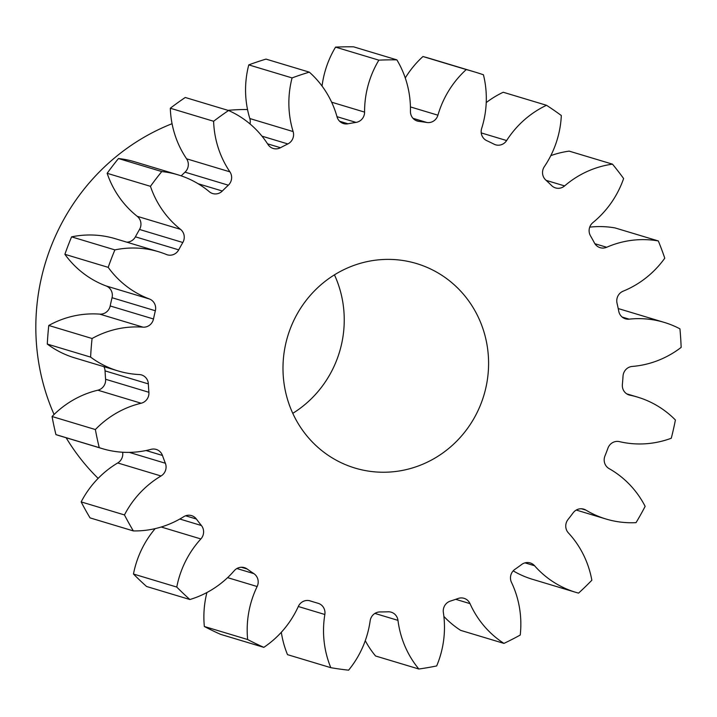 <?xml version="1.0" encoding="UTF-8"?>
<svg xmlns="http://www.w3.org/2000/svg" width="717" height="717" viewBox="0 0 717 717"><rect width="100%" height="100%" fill="white"/><g stroke="black" fill="none" stroke-linecap="round" stroke-linejoin="round"><path stroke-width="1.08" d="M293.477 321.171A106.779 102.441 106.7 0 0 355.014 468.067A106.779 102.441 106.7 0 0 478.096 410.465A106.779 102.441 106.7 0 0 416.559 263.56A106.779 102.441 106.7 0 0 293.477 321.171M292.769 413.342A106.779 102.441 106.7 0 0 333.746 367.023A106.779 102.441 106.7 0 0 334.454 274.844M247.526 109.522A213.567 204.874 106.7 0 0 227.997 110.346M172.062 123.7A213.567 204.874 106.7 0 0 56.822 233.079A213.567 204.874 106.7 0 0 54.08 414.489M410.429 106.923L437.926 115.195A10.146 9.733 -73.3 0 1 426.884 122.49L412.992 118.314M331.63 102.199L364.586 112.112A10.146 9.733 -73.3 0 1 356.035 122.401L336.999 116.674M250 123.933A10.146 9.733 106.7 0 0 249.821 118.538L293.128 131.57A10.146 9.733 -73.3 0 1 287.84 143.938L261.983 136.158M186.599 158.807L229.906 171.838A10.146 9.733 -73.3 0 1 228.338 185.192L185.031 172.161A10.146 9.733 106.7 0 0 186.599 158.807A95.872 91.973 -73.3 0 1 170.305 108.231A307.001 294.508 106.7 0 1 185.255 97.485L228.562 110.517A95.872 91.973 -73.3 0 1 267.979 144.475A10.146 9.733 -73.3 0 0 280.481 147.72A246.935 236.888 -73.3 0 1 287.84 143.938M137.234 216.319L180.532 229.35A10.146 9.733 -73.3 0 1 182.826 242.498L139.519 229.467A10.146 9.733 106.7 0 0 137.234 216.319A95.872 91.973 -73.3 0 1 107.147 173.299A307.001 294.508 106.7 0 1 118.466 158.538A95.872 91.973 -73.3 0 1 134.724 161.809L178.031 174.84A95.872 91.973 -73.3 0 1 209.382 191.762A10.146 9.733 -73.3 0 0 222.333 191.018A246.935 236.888 -73.3 0 1 228.338 185.192M110.185 305.962L153.492 318.993A10.146 9.733 -73.3 0 1 143.024 327.158L99.717 314.127A10.146 9.733 106.7 0 0 110.185 305.962A246.935 236.888 -73.3 0 1 112.049 297.725A10.146 9.733 106.7 0 0 106.098 285.949A95.872 91.973 -73.3 0 1 64.889 254.311A307.001 294.508 106.7 0 1 71.583 236.861A95.872 91.973 -73.3 0 1 115.347 238.725L158.654 251.757A95.872 91.973 -73.3 0 1 166.461 254.517A10.146 9.733 -73.3 0 0 178.712 249.857A246.935 236.888 -73.3 0 1 182.826 242.498M105.596 379.266L148.903 392.298A10.146 9.733 -73.3 0 1 141.159 403.232L97.853 390.2A10.146 9.733 106.7 0 0 105.596 379.266A246.935 236.888 -73.3 0 1 105.049 370.877A10.146 9.733 106.7 0 0 103.92 366.665M129.293 452.382L165.367 463.245A10.146 9.733 -73.3 0 1 161.029 475.989L117.722 462.958A10.146 9.733 106.7 0 0 122.634 452.239M179.815 519.027L201.423 525.534A10.146 9.733 -73.3 0 1 200.868 538.951L161.2 527.013M236.888 568.527L253.854 573.627A10.146 9.733 -73.3 0 1 257.143 586.524L227.603 577.642M437.926 115.195A95.872 91.973 -73.3 0 1 443.411 100.622A95.872 91.973 -73.3 0 1 466.265 69.558L422.958 56.526A307.001 294.508 106.7 0 1 430.953 58.803L474.26 71.834A307.001 294.508 106.7 0 0 466.265 69.558M364.586 112.112A95.872 91.973 -73.3 0 1 374.005 69.271A95.872 91.973 -73.3 0 1 378.863 60.156L335.556 47.125A307.001 294.508 106.7 0 1 353.562 46.829L396.868 59.861A307.001 294.508 106.7 0 0 378.863 60.156M322.058 86.076A95.872 91.973 -73.3 0 1 330.698 56.231A95.872 91.973 -73.3 0 1 335.556 47.125M155.186 528.617A95.872 91.973 -73.3 0 0 141.079 550.62A95.872 91.973 -73.3 0 0 133.47 574.03L176.767 587.062A95.872 91.973 -73.3 0 1 184.386 563.652A95.872 91.973 -73.3 0 1 200.868 538.951M206.917 592.529A95.872 91.973 -73.3 0 0 204.345 626.497L247.652 639.528A95.872 91.973 -73.3 0 1 256.605 587.653A95.872 91.973 -73.3 0 1 257.143 586.524M481.232 132.905L506.632 140.55A10.146 9.733 -73.3 0 1 494.076 144.198A246.935 236.888 -73.3 0 0 486.771 140.666A10.146 9.733 -73.3 0 1 481.654 128.468A95.872 91.973 -73.3 0 0 483.437 74.774A307.001 294.508 106.7 0 0 474.26 71.834M415.797 120.447L418.853 121.37A246.935 236.888 -73.3 0 1 426.884 122.49M418.853 121.37A10.146 9.733 -73.3 0 1 410.447 111.359A95.872 91.973 -73.3 0 0 396.868 59.861M339.652 121.281L347.987 123.79A246.935 236.888 -73.3 0 1 356.035 122.401M347.987 123.79A10.146 9.733 -73.3 0 1 337.044 116.853A95.872 91.973 -73.3 0 0 309.314 72.139A307.001 294.508 106.7 0 0 292.07 77.92L248.772 64.889A95.872 91.973 -73.3 0 0 249.821 118.538M293.128 131.57A95.872 91.973 -73.3 0 1 292.07 77.92M228.562 110.517A307.001 294.508 106.7 0 0 213.612 121.263L170.305 108.231M229.906 171.838A95.872 91.973 -73.3 0 1 213.612 121.263M180.532 229.35A95.872 91.973 -73.3 0 1 150.453 186.33A307.001 294.508 106.7 0 1 161.773 171.569A95.872 91.973 -73.3 0 1 178.031 174.84M106.098 285.949L149.405 298.98A95.872 91.973 -73.3 0 1 108.195 267.351A307.001 294.508 106.7 0 1 114.89 249.892A95.872 91.973 -73.3 0 1 158.654 251.757M149.405 298.98A10.146 9.733 -73.3 0 1 155.356 310.757L112.049 297.725M153.492 318.993A246.935 236.888 -73.3 0 1 155.356 310.757M148.903 392.298A246.935 236.888 -73.3 0 1 148.356 383.909A10.146 9.733 -73.3 0 0 139.268 374.552A95.872 91.973 -73.3 0 1 117.991 370.904A95.872 91.973 -73.3 0 1 90.611 357.111A307.001 294.508 106.7 0 1 92.081 338.505A95.872 91.973 -73.3 0 1 143.024 327.158M165.367 463.245A246.935 236.888 -73.3 0 1 162.454 455.456A10.146 9.733 -73.3 0 0 151.045 449.344A95.872 91.973 -73.3 0 1 102.343 448.645A95.872 91.973 -73.3 0 1 99.251 447.65A307.001 294.508 106.7 0 1 95.37 429.546A95.872 91.973 -73.3 0 1 141.159 403.232M201.423 525.534A246.935 236.888 -73.3 0 1 196.395 519.036A10.146 9.733 -73.3 0 0 183.677 516.724A95.872 91.973 -73.3 0 1 133.353 530.921A307.001 294.508 106.7 0 1 124.462 514.931A95.872 91.973 -73.3 0 1 161.029 475.989M176.767 587.062A307.001 294.508 106.7 0 0 189.88 599.52L146.582 586.488A307.001 294.508 106.7 0 1 133.47 574.03M253.854 573.627A246.935 236.888 -73.3 0 1 247.159 569.002A10.146 9.733 -73.3 0 0 234.271 570.687A95.872 91.973 -73.3 0 1 189.88 599.52M247.652 639.528A307.001 294.508 106.7 0 0 263.82 647.352L220.513 634.321A307.001 294.508 106.7 0 1 204.345 626.497M628.379 394.708L629.965 395.192A95.872 91.973 -73.3 0 1 637.592 397.119A95.872 91.973 -73.3 0 1 675.405 420.001A307.001 294.508 106.7 0 1 671.273 438.239A95.872 91.973 -73.3 0 1 619.443 441.636A10.146 9.733 -73.3 0 0 607.953 448.125A246.935 236.888 -73.3 0 1 604.933 456.012A10.146 9.733 -73.3 0 0 609.1 468.613A95.872 91.973 -73.3 0 1 645.148 506.363A307.001 294.508 106.7 0 1 636.042 522.648A95.872 91.973 -73.3 0 1 606.008 519.018A95.872 91.973 -73.3 0 1 585.897 510.101A10.146 9.733 -73.3 0 0 573.143 512.834A246.935 236.888 -73.3 0 1 568.025 519.502A10.146 9.733 -73.3 0 0 568.393 532.901A95.872 91.973 -73.3 0 1 591.848 580.232A307.001 294.508 106.7 0 1 578.565 593.12A95.872 91.973 -73.3 0 1 575.832 592.35A95.872 91.973 -73.3 0 1 534.559 565.74A10.146 9.733 -73.3 0 0 521.68 564.476A246.935 236.888 -73.3 0 1 514.931 569.334A10.146 9.733 -73.3 0 0 511.463 582.338A95.872 91.973 -73.3 0 1 520.237 635.047A307.001 294.508 106.7 0 1 503.961 643.4A95.872 91.973 -73.3 0 1 470.002 603.615A10.146 9.733 -73.3 0 0 458.145 598.471A246.935 236.888 -73.3 0 1 450.357 601.088A10.146 9.733 -73.3 0 0 443.366 612.542A95.872 91.973 -73.3 0 1 436.68 665.941A307.001 294.508 106.7 0 1 418.853 669.015A95.872 91.973 -73.3 0 1 397.971 620.366A10.146 9.733 -73.3 0 0 388.184 611.798A246.935 236.888 -73.3 0 1 380.055 611.933A10.146 9.733 -73.3 0 0 370.151 620.823A95.872 91.973 -73.3 0 1 348.596 670.171A307.001 294.508 106.7 0 1 330.815 667.679A95.872 91.973 -73.3 0 1 324.846 614.496A10.146 9.733 -73.3 0 0 318.007 603.266A246.935 236.888 -73.3 0 1 314.629 602.271A246.935 236.888 -73.3 0 1 310.255 600.909A10.146 9.733 -73.3 0 0 298.326 606.448A95.872 91.973 -73.3 0 1 263.82 647.352M629.965 395.192A10.146 9.733 -73.3 0 1 622.365 384.5A246.935 236.888 -73.3 0 0 623.028 376.102A10.146 9.733 -73.3 0 1 632.242 366.441A95.872 91.973 -73.3 0 0 681.15 347.395A307.001 294.508 106.7 0 0 679.931 328.834A95.872 91.973 -73.3 0 0 664.211 322.39L620.904 309.359A95.872 91.973 -73.3 0 0 618.224 308.597M622.141 317.048L629.132 319.155A95.872 91.973 -73.3 0 1 664.211 322.39M629.132 319.155A10.146 9.733 -73.3 0 1 618.78 311.339A246.935 236.888 -73.3 0 0 617.023 303.157A10.146 9.733 -73.3 0 1 623.136 291.183A95.872 91.973 -73.3 0 0 664.776 258.192A307.001 294.508 106.7 0 0 658.323 240.948L615.016 227.916A95.872 91.973 -73.3 0 0 589.724 227.146M594.904 243.726L606.681 247.266A95.872 91.973 -73.3 0 1 658.323 240.948M606.681 247.266A10.146 9.733 -73.3 0 1 594.483 243.018A246.935 236.888 -73.3 0 0 590.467 235.794A10.146 9.733 -73.3 0 1 592.941 222.566A95.872 91.973 -73.3 0 0 623.62 178.542A307.001 294.508 106.7 0 0 612.488 164.157L569.181 151.126A95.872 91.973 -73.3 0 0 550.799 155.643M546.157 180.37L564.602 185.918A95.872 91.973 -73.3 0 1 612.488 164.157M564.602 185.918A10.146 9.733 -73.3 0 1 551.651 185.604A246.935 236.888 -73.3 0 0 545.727 179.976A10.146 9.733 -73.3 0 1 544.337 166.667A95.872 91.973 -73.3 0 0 561.321 115.536A307.001 294.508 106.7 0 0 546.515 105.282L503.217 92.251A95.872 91.973 -73.3 0 0 486.225 102.594M506.632 140.55A95.872 91.973 -73.3 0 1 546.515 105.282M405.266 77.974A95.872 91.973 -73.3 0 1 422.958 56.526M575.832 592.35L532.525 579.318A95.872 91.973 -73.3 0 1 513.193 570.866M503.961 643.4L460.655 630.368A95.872 91.973 -73.3 0 1 443.877 616.423M418.853 669.015L375.547 655.983A95.872 91.973 -73.3 0 1 365.267 640.684M330.815 667.679L287.508 654.648A95.872 91.973 -73.3 0 1 281.315 632.277M124.462 514.931L81.155 501.9A307.001 294.508 106.7 0 0 90.046 517.889L133.353 530.921M81.155 501.9A95.872 91.973 -73.3 0 1 117.722 462.958M102.343 448.645L59.036 435.613A95.872 91.973 -73.3 0 1 55.944 434.619A307.001 294.508 106.7 0 1 52.063 416.514A95.872 91.973 -73.3 0 1 97.853 390.2M117.991 370.904L74.685 357.873A95.872 91.973 -73.3 0 1 47.304 344.079A307.001 294.508 106.7 0 1 48.774 325.473A95.872 91.973 -73.3 0 1 99.717 314.127M126.784 242.167A10.146 9.733 106.7 0 0 135.405 236.825A246.935 236.888 -73.3 0 1 139.519 229.467M181.186 175.853A246.935 236.888 -73.3 0 1 185.031 172.161M309.314 72.139L266.007 59.108A307.001 294.508 106.7 0 0 248.772 64.889M161.773 171.569L118.466 158.538M150.453 186.33L107.147 173.299M114.89 249.892L71.583 236.861M108.195 267.351L64.889 254.311M92.081 338.505L48.774 325.473M90.611 357.111L47.304 344.079M95.37 429.546L52.063 416.514M99.251 447.65L55.944 434.619M66.143 437.755A213.567 204.874 106.7 0 0 98.139 478.382M585.897 510.101L581.469 508.774M534.559 565.74L524.996 562.863M470.002 603.615L455.716 599.322M397.971 620.366L374.901 613.42M324.846 614.496L298.299 606.501M247.159 569.002L241.324 567.246M196.395 519.036L185.595 515.783M162.454 455.456L146.071 450.527M148.356 383.909L105.049 370.877M135.405 236.825L178.712 249.857M198.098 183.722L222.333 191.018M267.558 143.83L280.481 147.72M637.592 397.119L626.721 393.848M606.008 519.018L576.253 510.056M314.629 602.271L309.152 600.622"/></g></svg>
